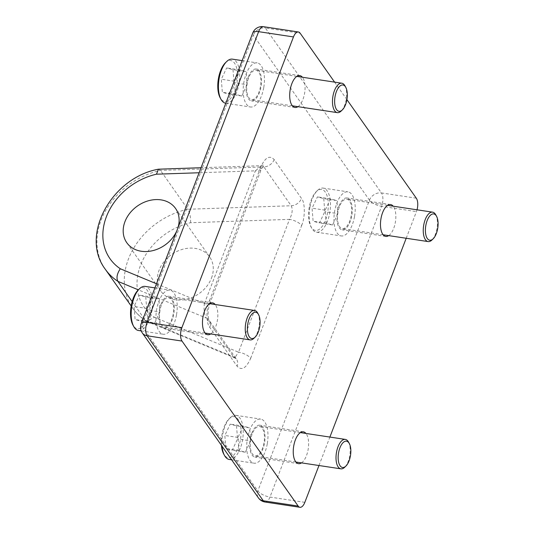 <?xml version="1.0" encoding="UTF-8"?>
<svg xmlns="http://www.w3.org/2000/svg" width="534" height="534" viewBox="0 0 534 534"><rect width="100%" height="100%" fill="white"/><g stroke="black" fill="none" stroke-linecap="round" stroke-linejoin="round"><path stroke-width="0.4" stroke-dasharray="2.67 2" d="M190.598 222.718C190.778 217.204 189.857 212.719 187.828 209.255A69.44 55.649 -35.1 0 0 128.46 258.957A69.44 55.649 -35.1 0 0 132.686 308.165A69.44 55.649 -35.1 0 0 145.241 320.193L146.636 321.334L154.459 317.276A59.521 47.7 144.9 0 1 140.589 265.131A59.521 47.7 144.9 0 1 190.598 222.718L289.515 219.367C292.372 213.774 292.932 209.228 291.197 205.75L187.828 209.255L160.5 170.439L158.705 169.165M339.037 206.011A16.107 7.389 -81.4 0 1 346.993 197.96A16.107 7.389 -81.4 0 1 350.13 221.77A16.107 7.389 -81.4 0 1 342.174 229.814A16.107 7.389 -81.4 0 1 339.037 206.011M388.732 235.621A16.107 7.389 98.6 0 0 393.712 228.365A16.107 7.389 98.6 0 0 393.191 206.197M248.263 77.063A16.107 7.389 -81.4 0 1 256.227 69.013A16.107 7.389 -81.4 0 1 259.357 92.823A16.107 7.389 -81.4 0 1 251.401 100.873A16.107 7.389 -81.4 0 1 248.263 77.063M297.965 106.673A16.107 7.389 98.6 0 0 302.938 99.417A16.107 7.389 98.6 0 0 302.418 77.25M251.801 433.261A16.107 7.389 -81.4 0 1 259.758 425.218A16.107 7.389 -81.4 0 1 262.895 449.021A16.107 7.389 -81.4 0 1 254.938 457.071A16.107 7.389 -81.4 0 1 251.801 433.261M301.496 462.878A16.107 7.389 98.6 0 0 306.476 455.622A16.107 7.389 98.6 0 0 305.955 433.448M161.028 304.32A16.107 7.389 -81.4 0 1 168.991 296.27A16.107 7.389 -81.4 0 1 172.122 320.08A16.107 7.389 -81.4 0 1 164.165 328.123A16.107 7.389 -81.4 0 1 161.028 304.32M210.73 333.93A16.107 7.389 98.6 0 0 215.703 326.674A16.107 7.389 98.6 0 0 215.182 304.507M176.894 230.628A29.797 23.883 -35.1 0 0 177.341 229.527A29.797 23.883 -35.1 0 0 177.742 228.418M211.497 278.047A29.797 23.883 -35.1 0 0 209.682 256.927A29.797 23.883 -35.1 0 0 183.169 249.131A29.797 23.883 -35.1 0 0 159.132 270.124A29.797 23.883 -35.1 0 0 160.948 291.237A29.797 23.883 -35.1 0 0 187.461 299.033A29.797 23.883 -35.1 0 0 211.497 278.047M318.972 465.521L329.892 437.072M406.207 238.264L416.44 211.604A9.919 4.552 98.6 0 0 417.027 209.802M346.906 99.611L334.591 82.116M132.152 301.597L145.241 320.193L233.545 356.852L234.72 357.907L238.531 352.18A9.919 3.811 21 0 1 250.66 358.354C246.161 368.326 241.642 370.943 237.089 366.204L209.769 327.389C206.084 323.37 206.037 308.378 209.675 300.128A9.919 3.811 -159 0 1 210.222 302.364L210.222 302.364C208.754 306.523 208.053 310.394 208.113 313.979C208.427 320.5 209.188 319.913 209.181 320.38L209.161 320.36A9.919 7.95 144.9 0 1 209.769 327.389M250.66 358.354L301.643 225.535A9.919 3.811 -159 0 0 289.515 219.367L238.531 352.18L154.459 317.276M156.489 283.781L204.375 303.659C203.648 309.713 204.262 314.506 206.217 318.037L138.346 289.855M105.365 269.35A69.44 55.649 144.9 0 1 160.5 170.439L263.876 166.928L261.48 165.68L255.359 170.847L199.109 172.756M204.375 303.659A9.919 3.811 -159 0 0 210.222 302.364L261.206 169.552A9.919 3.811 21 0 1 255.359 170.847L204.375 303.659M301.643 225.535C305.261 217.358 305.174 202.439 301.496 198.421L274.176 159.606C269.63 154.86 265.124 157.43 260.659 167.316A9.919 3.811 21 0 1 261.206 169.552L263.789 165.006L261.48 165.68L201.038 167.729M348.502 442.052A14.879 6.822 -81.4 0 1 349.73 455.936A14.879 6.822 -81.4 0 1 344.684 467.25M221.436 445.349A20.713 9.499 -81.4 0 1 221.99 434.669A20.713 9.499 -81.4 0 1 229.006 418.91A20.713 9.499 -81.4 0 1 238.698 420.365A20.713 9.499 -81.4 0 1 240.413 439.702A20.713 9.499 -81.4 0 1 223.699 453.993M229.26 459.447A22.301 10.226 98.6 0 0 242.516 440.109A22.301 10.226 98.6 0 0 235.935 415.352A22.301 10.226 98.6 0 0 230.234 417.721A22.301 10.226 98.6 0 0 222.678 434.683A22.301 10.226 98.6 0 0 222.091 446.277M250.726 439.335A14.879 6.822 98.6 0 0 255.118 455.856A14.879 6.822 98.6 0 0 263.97 442.953A14.879 6.822 98.6 0 0 259.577 426.432A14.879 6.822 98.6 0 0 250.726 439.335M267.267 443.854A22.301 10.226 -81.4 0 1 254.01 463.192A22.301 10.226 -81.4 0 1 247.429 438.434A22.301 10.226 -81.4 0 1 260.685 419.097A22.301 10.226 -81.4 0 1 267.267 443.854M236.529 425.878L237.557 438.928L232.23 450.235L225.869 448.493L224.841 435.45L230.174 424.143L236.529 425.878L249.638 427.861L250.666 440.91L237.557 438.928M250.666 440.91L245.34 452.218L238.978 450.476L237.95 437.433L243.284 426.125L249.638 427.861M243.284 426.125L230.174 424.143M237.95 437.433L224.841 435.45M238.978 450.476L225.869 448.493M245.34 452.218L232.23 450.235M435.737 214.795A14.879 6.822 -81.4 0 1 436.966 228.679A14.879 6.822 -81.4 0 1 431.919 240M327.649 212.452A20.713 9.499 -81.4 0 1 310.935 226.736A20.713 9.499 -81.4 0 1 309.226 207.412A20.713 9.499 -81.4 0 1 316.241 191.659A20.713 9.499 -81.4 0 1 325.934 193.108A20.713 9.499 -81.4 0 1 327.649 212.452M309.914 207.432A22.301 10.226 98.6 0 0 311.756 228.238A22.301 10.226 98.6 0 0 316.495 232.19A22.301 10.226 98.6 0 0 329.752 212.852A22.301 10.226 98.6 0 0 323.17 188.095A22.301 10.226 98.6 0 0 317.47 190.464A22.301 10.226 98.6 0 0 309.914 207.432M337.962 212.078A14.879 6.822 98.6 0 0 342.354 228.599A14.879 6.822 98.6 0 0 351.198 215.696A14.879 6.822 98.6 0 0 346.813 199.175A14.879 6.822 98.6 0 0 337.962 212.078M354.503 216.597A22.301 10.226 -81.4 0 1 341.246 235.935A22.301 10.226 -81.4 0 1 334.664 211.177A22.301 10.226 -81.4 0 1 347.921 191.839A22.301 10.226 -81.4 0 1 354.503 216.597M323.764 198.621L324.792 211.671L319.466 222.978L313.104 221.236L312.076 208.193L317.41 196.886L323.764 198.621L336.874 200.604L337.902 213.653L324.792 211.671M337.902 213.653L332.575 224.961L326.214 223.225L325.186 210.176L330.519 198.868L336.874 200.604M330.519 198.868L317.41 196.886M325.186 210.176L312.076 208.193M326.214 223.225L313.104 221.236M332.575 224.961L319.466 222.978M257.728 313.104A14.879 6.822 -81.4 0 1 258.957 326.988A14.879 6.822 -81.4 0 1 253.917 338.302M138.239 289.962A20.713 9.499 -81.4 0 1 147.925 291.417A20.713 9.499 -81.4 0 1 149.64 310.761A20.713 9.499 -81.4 0 1 132.926 325.046M138.486 330.499A22.301 10.226 98.6 0 0 151.743 311.162A22.301 10.226 98.6 0 0 145.161 286.404M159.96 310.387A14.879 6.822 98.6 0 0 164.352 326.908A14.879 6.822 98.6 0 0 173.196 314.005A14.879 6.822 98.6 0 0 168.804 297.485A14.879 6.822 98.6 0 0 159.96 310.387M176.494 314.906A22.301 10.226 -81.4 0 1 163.244 334.244A22.301 10.226 -81.4 0 1 156.656 309.486A22.301 10.226 -81.4 0 1 169.912 290.149A22.301 10.226 -81.4 0 1 176.494 314.906M145.762 296.931L146.79 309.98L141.457 321.288L135.102 319.546L134.074 306.503L139.401 295.195L145.762 296.931L158.872 298.913L159.9 311.963L146.79 309.98M159.9 311.963L154.566 323.27L148.205 321.535L147.177 308.485L152.51 297.178L158.872 298.913M152.51 297.178L139.401 295.195M147.177 308.485L134.074 306.503M148.205 321.535L135.102 319.546M154.566 323.27L141.457 321.288M344.964 85.847A14.879 6.822 -81.4 0 1 346.192 99.731A14.879 6.822 -81.4 0 1 341.153 111.052M225.475 62.712A20.713 9.499 -81.4 0 1 235.16 64.16A20.713 9.499 -81.4 0 1 236.876 83.504A20.713 9.499 -81.4 0 1 220.162 97.789M225.722 103.242A22.301 10.226 98.6 0 0 238.978 83.905A22.301 10.226 98.6 0 0 232.397 59.147M247.195 83.13A14.879 6.822 98.6 0 0 251.587 99.651A14.879 6.822 98.6 0 0 260.432 86.748A14.879 6.822 98.6 0 0 256.04 70.228A14.879 6.822 98.6 0 0 247.195 83.13M263.729 87.656A22.301 10.226 -81.4 0 1 250.473 106.994A22.301 10.226 -81.4 0 1 243.891 82.229A22.301 10.226 -81.4 0 1 257.148 62.892A22.301 10.226 -81.4 0 1 263.729 87.656M232.998 69.674L234.026 82.723L228.692 94.031L222.338 92.295L221.31 79.246L226.636 67.938L232.998 69.674L246.107 71.663L247.135 84.706L234.026 82.723M247.135 84.706L241.802 96.013L235.441 94.278L234.413 81.228L239.746 69.921L246.107 71.663M239.746 69.921L226.636 67.938M234.413 81.228L221.31 79.246M235.441 94.278L222.338 92.295M241.802 96.013L228.692 94.031M304.834 502.34L269.97 497.067A9.919 3.811 21 0 1 257.842 490.9L141.717 325.927L253.316 35.191L369.448 200.157L257.842 490.9A9.919 7.95 144.9 0 0 258.443 497.928M260.659 167.316L209.675 300.128M265.071 502.027A9.919 4.552 -81.4 0 0 269.97 497.067L381.576 206.331L416.44 211.604M416.306 198.201L381.443 192.928L265.318 27.955L300.181 33.235M274.176 159.606A9.919 7.95 144.9 0 1 263.876 166.928L291.197 205.75A9.919 7.95 144.9 0 0 301.496 198.421M146.636 321.334L234.72 357.907L236.489 359.175A9.919 7.95 144.9 0 0 233.545 356.852L206.217 318.037A9.919 7.95 144.9 0 1 209.161 320.36L236.489 359.175A9.919 7.95 144.9 0 1 237.089 366.204M142.318 332.956A9.919 7.95 144.9 0 1 141.717 325.927A9.919 3.811 21 0 1 141.17 323.691M263.522 26.7A9.919 4.552 -81.4 0 1 265.318 27.955A9.919 7.95 144.9 0 0 253.316 35.191A9.919 3.811 21 0 1 252.776 32.954M369.448 200.157A9.919 7.95 144.9 0 1 381.443 192.928A9.919 4.552 98.6 0 1 381.576 206.331A9.919 3.811 21 0 1 369.448 200.157M390.574 204.555L346.993 197.96M299.801 75.608L256.227 69.013M303.339 431.812L259.758 425.218M212.565 302.865L168.991 296.27M209.682 256.927L175.526 208.414M160.948 291.237L126.792 242.716M131.17 306.009L132.686 308.165C136.317 313.298 140.802 317.603 146.149 321.074M207.746 334.725L164.165 328.123M298.513 463.666L254.938 457.071M294.982 107.468L251.401 100.873M385.748 236.415L342.174 229.814M295.903 462.03L255.118 455.856M231.609 459.801L254.01 463.192M235.935 415.352L260.685 419.097M300.355 432.6L259.577 426.432M229.006 418.91L230.234 417.721M310.935 226.736L311.756 228.238M383.138 234.773L342.354 228.599M316.495 232.19L341.246 235.935M323.17 188.095L347.921 191.839M387.591 205.35L346.813 199.175M316.241 191.659L317.47 190.464M205.129 333.082L164.352 326.908M141.21 330.913L163.244 334.244M154.92 287.879L169.912 290.149M209.582 303.659L168.804 297.485M292.365 105.825L251.587 99.651M225.789 103.256L250.473 106.994M242.156 60.622L257.148 62.892M296.817 76.402L256.04 70.228"/><path stroke-width="0.8" d="M393.191 206.197A16.107 7.389 98.6 0 0 390.574 204.555A16.107 7.389 98.6 0 0 382.618 212.605A16.107 7.389 98.6 0 0 385.748 236.415A16.107 7.389 98.6 0 0 388.732 235.621M302.418 77.25A16.107 7.389 98.6 0 0 299.801 75.608A16.107 7.389 98.6 0 0 291.844 83.658A16.107 7.389 98.6 0 0 294.982 107.468A16.107 7.389 98.6 0 0 297.965 106.673M305.955 433.448A16.107 7.389 98.6 0 0 303.339 431.812A16.107 7.389 98.6 0 0 295.382 439.862A16.107 7.389 98.6 0 0 298.513 463.666A16.107 7.389 98.6 0 0 301.496 462.878M215.182 304.507A16.107 7.389 98.6 0 0 212.565 302.865A16.107 7.389 98.6 0 0 204.609 310.915A16.107 7.389 98.6 0 0 207.746 334.725A16.107 7.389 98.6 0 0 210.73 333.93M177.742 228.418A29.797 23.883 -35.1 0 0 175.526 208.414A29.797 23.883 -35.1 0 0 149.013 200.61A29.797 23.883 -35.1 0 0 124.976 221.603A29.797 23.883 -35.1 0 0 126.792 242.716A29.797 23.883 -35.1 0 0 152.704 250.666A29.797 23.883 -35.1 0 0 176.894 230.628M334.591 82.116L300.181 33.235A9.919 4.552 98.6 0 0 298.379 31.973A9.919 4.552 98.6 0 0 293.48 36.933L181.88 327.669A9.919 4.552 98.6 0 0 182.014 341.072L298.139 506.045A9.919 4.552 98.6 0 0 299.934 507.3A9.919 4.552 98.6 0 0 304.834 502.34L318.972 465.521M329.892 437.072L406.207 238.264M417.027 209.802A9.919 4.552 98.6 0 0 416.306 198.201L346.906 99.611M201.038 167.729L158.511 169.191L156.442 174.197A59.521 47.7 -35.1 0 0 106.406 216.691A59.521 47.7 -35.1 0 0 120.304 268.756C116.979 273.755 116.178 277.96 117.921 281.371L132.152 301.597M338.589 452.719A13.29 6.094 98.6 0 0 339.697 465.127A13.29 6.094 98.6 0 0 345.912 466.062A13.29 6.094 98.6 0 0 350.417 455.949A13.29 6.094 98.6 0 0 349.323 443.547A13.29 6.094 98.6 0 0 338.589 452.719M345.912 466.062L344.684 467.25A14.879 6.822 -81.4 0 1 340.886 468.839A14.879 6.822 -81.4 0 1 336.493 452.311A14.879 6.822 -81.4 0 1 345.338 439.409A14.879 6.822 -81.4 0 1 348.502 442.052L349.323 443.547M222.091 446.277A22.301 10.226 98.6 0 0 224.52 455.495L223.699 453.993A20.713 9.499 -81.4 0 1 221.436 445.349M224.52 455.495A22.301 10.226 98.6 0 0 229.26 459.447L231.609 459.801M425.825 225.461A13.29 6.094 98.6 0 0 426.933 237.877A13.29 6.094 98.6 0 0 433.147 238.805A13.29 6.094 98.6 0 0 437.653 228.699A13.29 6.094 98.6 0 0 436.558 216.29A13.29 6.094 98.6 0 0 425.825 225.461M433.147 238.805L431.919 240A14.879 6.822 -81.4 0 1 428.121 241.582A14.879 6.822 -81.4 0 1 423.729 225.061A14.879 6.822 -81.4 0 1 432.573 212.158A14.879 6.822 -81.4 0 1 435.737 214.795L436.558 216.29M247.823 323.771A13.29 6.094 98.6 0 0 248.924 336.186A13.29 6.094 98.6 0 0 255.145 337.114A13.29 6.094 98.6 0 0 259.644 327.008A13.29 6.094 98.6 0 0 258.549 314.599A13.29 6.094 98.6 0 0 247.823 323.771M255.145 337.114L253.917 338.302A14.879 6.822 -81.4 0 1 250.112 339.891A14.879 6.822 -81.4 0 1 245.72 323.37A14.879 6.822 -81.4 0 1 254.564 310.468A14.879 6.822 -81.4 0 1 257.728 313.104L258.549 314.599M133.747 326.548L132.926 325.046A20.713 9.499 -81.4 0 1 131.217 305.722A20.713 9.499 -81.4 0 1 138.239 289.962L139.461 288.774A22.301 10.226 98.6 0 0 131.905 305.742A22.301 10.226 98.6 0 0 133.747 326.548A22.301 10.226 98.6 0 0 138.486 330.499L141.21 330.913M154.92 287.879L145.161 286.404A22.301 10.226 98.6 0 0 139.461 288.774M335.058 96.514A13.29 6.094 98.6 0 0 336.16 108.929A13.29 6.094 98.6 0 0 342.381 109.864A13.29 6.094 98.6 0 0 346.88 99.751A13.29 6.094 98.6 0 0 345.785 87.349A13.29 6.094 98.6 0 0 335.058 96.514M342.381 109.864L341.153 111.052A14.879 6.822 -81.4 0 1 337.348 112.634A14.879 6.822 -81.4 0 1 332.956 96.113A14.879 6.822 -81.4 0 1 341.8 83.211A14.879 6.822 -81.4 0 1 344.964 85.847L345.785 87.349M220.983 99.291L220.162 97.789A20.713 9.499 -81.4 0 1 218.453 78.465A20.713 9.499 -81.4 0 1 225.475 62.712L226.696 61.523A22.301 10.226 98.6 0 0 219.14 78.485A22.301 10.226 98.6 0 0 220.983 99.291A22.301 10.226 98.6 0 0 225.722 103.242L225.789 103.256M242.156 60.622L232.397 59.147A22.301 10.226 98.6 0 0 226.696 61.523M293.48 36.933L258.616 31.66L147.017 322.396L181.88 327.669M182.014 341.072L147.15 335.799L263.275 500.765L298.139 506.045M120.304 268.756L156.489 283.781M199.109 172.756L156.442 174.197M138.346 289.855L117.921 281.371A69.44 55.649 144.9 0 1 105.365 269.35L131.17 306.009M147.15 335.799A9.919 4.552 -81.4 0 1 147.017 322.396A9.919 3.811 21 0 0 141.17 323.691A9.919 9.919 0 0 0 142.318 332.956A9.919 7.95 144.9 0 0 147.15 335.799M258.616 31.66A9.919 4.552 -81.4 0 1 263.522 26.7A9.919 9.919 0 0 0 252.776 32.954A9.919 3.811 21 0 1 258.616 31.66M299.934 507.3L265.071 502.027A9.919 4.552 -81.4 0 1 263.275 500.765A9.919 7.95 144.9 0 1 258.443 497.928L142.318 332.956M298.379 31.973L263.522 26.7M141.17 323.691L252.776 32.954M258.443 497.928A9.919 9.919 0 0 0 265.071 502.027M158.511 169.191C112.053 177.395 79.433 235.347 105.365 269.35M340.886 468.839L295.903 462.03M345.338 439.409L300.355 432.6M428.121 241.582L383.138 234.773M432.573 212.158L387.591 205.35M250.112 339.891L205.129 333.082M254.564 310.468L209.582 303.659M337.348 112.634L292.365 105.825M341.8 83.211L296.817 76.402"/></g></svg>
